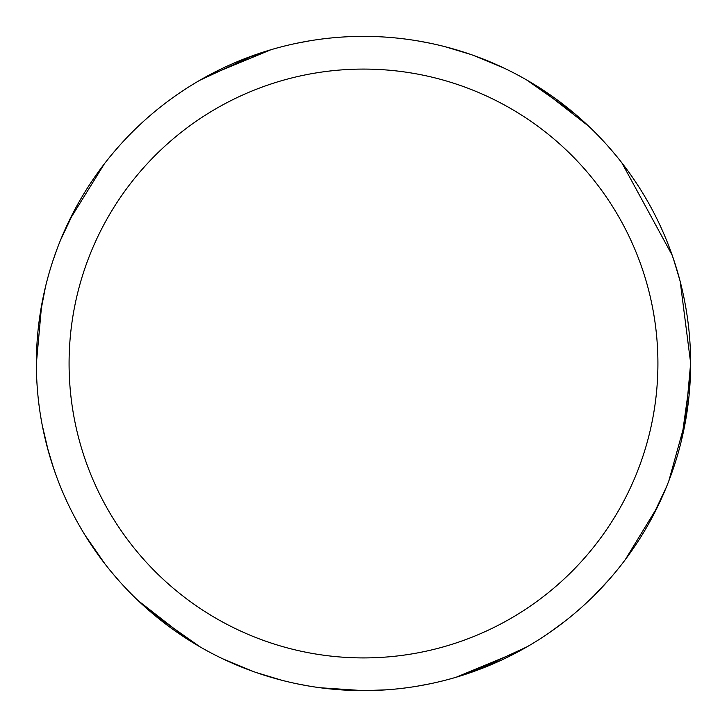 <?xml version="1.0" encoding="UTF-8"?>
<svg xmlns="http://www.w3.org/2000/svg" width="727" height="727" viewBox="0 0 727 727"><rect width="100%" height="100%" fill="white"/><g stroke="black" fill="none" stroke-linecap="round" stroke-linejoin="round"><path stroke-width="1.09" d="M363.5 36.368A327.132 327.132 0 0 1 690.632 363.5A327.132 327.132 0 0 1 363.5 690.632A327.132 327.132 0 0 1 36.368 363.5A327.132 327.132 0 0 1 363.5 36.368M363.5 69.083A294.417 294.417 0 0 1 657.917 363.5A294.417 294.417 0 0 1 363.5 657.917A294.417 294.417 0 0 1 69.083 363.5A294.417 294.417 0 0 1 363.5 69.083M282.176 680.363L256.404 672.602M105.124 564.143L85.014 535.136M39.703 316.854L45.492 286.774M538.107 86.849L588.843 126.353M673.293 258.421L679.745 279.813M657.553 506.837L625.138 559.872M161.221 620.613L137.93 600.429M473.541 55.434L504.174 68.156M386.391 689.832L363.5 690.65L320.144 687.751M48.427 451.503L42.257 425.313M60.55 240.055L75.617 208.131M242.009 59.759L270.862 49.763M418.579 41.039L429.93 43.184M607.608 145.727L615.887 155.378M690.386 376.395L681.544 440.071M609.399 579.255L594.104 595.531M253.532 671.594L222.825 658.844M527.193 646.73L473.659 671.53M666.459 486.926L651.365 518.905M500.739 660.452L456.638 677.091M526.939 80.124L575.175 114.084M670.303 249.97L674.12 260.875M674.156 466.016L669.931 478.012M520.332 650.592L456.202 677.219M690.632 363.355L685.343 422.105M615.224 572.431L607.69 581.191M430.048 683.789L417.543 686.134M444.824 46.637L470.587 54.389M621.876 162.857L672.239 255.35M680.199 281.531L690.632 362.927M685.706 420.061L668.867 480.82M565.197 621.049L549.53 632.581M200.061 646.876L151.825 612.916M56.697 477.03L52.88 466.125M52.844 260.984L57.069 248.988M206.668 76.408L270.798 49.781M199.807 80.27L253.341 55.47M188.893 640.151L138.157 600.647M53.707 468.579L47.255 447.187M69.447 220.163L104.37 163.829M308.421 685.961L297.07 683.816M119.392 581.273L111.113 571.622M36.368 363.645L41.657 304.895M111.776 154.569L119.31 145.809M296.952 43.211L309.457 40.866"/></g></svg>
